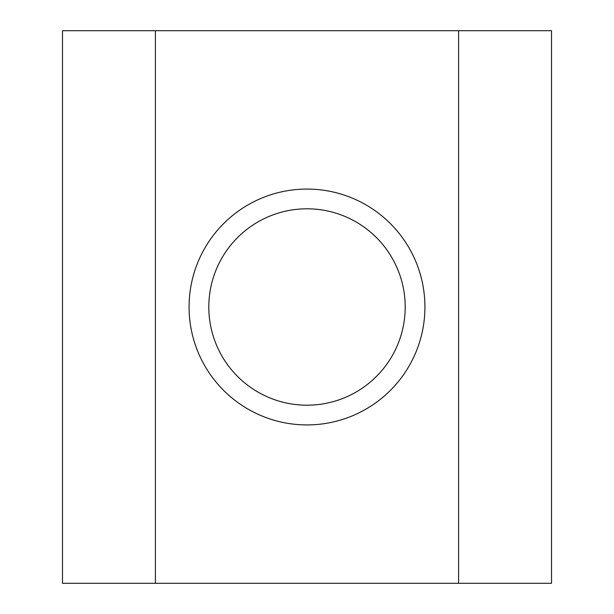 <?xml version="1.0" encoding="UTF-8"?>
<svg xmlns="http://www.w3.org/2000/svg" width="614" height="614" viewBox="0 0 614 614"><rect width="100%" height="100%" fill="white"/><g stroke="black" fill="none" stroke-linecap="round" stroke-linejoin="round"><path stroke-width="0.92" d="M307 189.074A117.926 117.926 0 0 0 189.074 307A117.926 117.926 0 0 0 307 424.926A117.926 117.926 0 0 0 424.926 307A117.926 117.926 0 0 0 307 189.074M307 208.806A98.194 98.194 0 0 0 208.806 307A98.194 98.194 0 0 0 307 405.194A98.194 98.194 0 0 0 405.194 307A98.194 98.194 0 0 0 307 208.806M458.597 30.7L458.597 583.3L551.51 583.3L551.51 30.7L62.49 30.7L62.49 583.3L155.403 583.3L155.403 30.7M458.597 583.3L155.403 583.3"/></g></svg>
